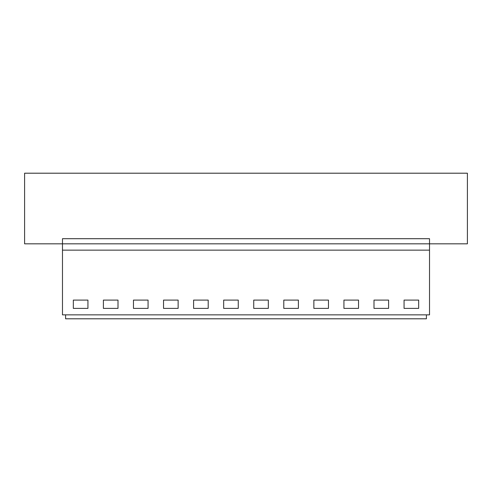 <?xml version="1.0" encoding="UTF-8"?>
<svg xmlns="http://www.w3.org/2000/svg" width="492" height="492" viewBox="0 0 492 492"><rect width="100%" height="100%" fill="white"/><g stroke="black" fill="none" stroke-linecap="round" stroke-linejoin="round"><path stroke-width="0.74" d="M62.478 243.829L24.6 243.829L24.6 173.202L467.4 173.202L467.4 243.829L429.522 243.829L429.522 314.855L62.478 314.855L62.478 238.7L429.522 238.7L429.522 243.829L62.478 243.829M429.522 250.145L62.478 250.145M73.333 300.095L87.933 300.095L87.933 308.386L73.333 308.386L73.333 300.095M253.737 300.095L253.737 308.386L268.331 308.386L268.331 300.095L253.737 300.095M238.263 308.386L238.263 300.095L223.669 300.095L223.669 308.386L238.263 308.386M313.865 300.095L313.865 308.386L328.465 308.386L328.465 300.095L313.865 300.095M298.398 308.386L298.398 300.095L283.798 300.095L283.798 308.386L298.398 308.386M133.467 300.095L133.467 308.386L148.067 308.386L148.067 300.095L133.467 300.095M103.4 300.095L103.4 308.386L118 308.386L118 300.095L103.4 300.095M208.202 308.386L208.202 300.095L193.602 300.095L193.602 308.386L208.202 308.386M163.535 300.095L163.535 308.386L178.135 308.386L178.135 300.095L163.535 300.095M374 300.095L374 308.386L388.6 308.386L388.6 300.095L374 300.095M358.533 308.386L358.533 300.095L343.933 300.095L343.933 308.386L358.533 308.386M404.067 300.095L418.667 300.095L418.667 308.386L404.067 308.386L404.067 300.095M65.596 314.855L65.596 318.798L426.404 318.798L426.404 314.855"/></g></svg>
